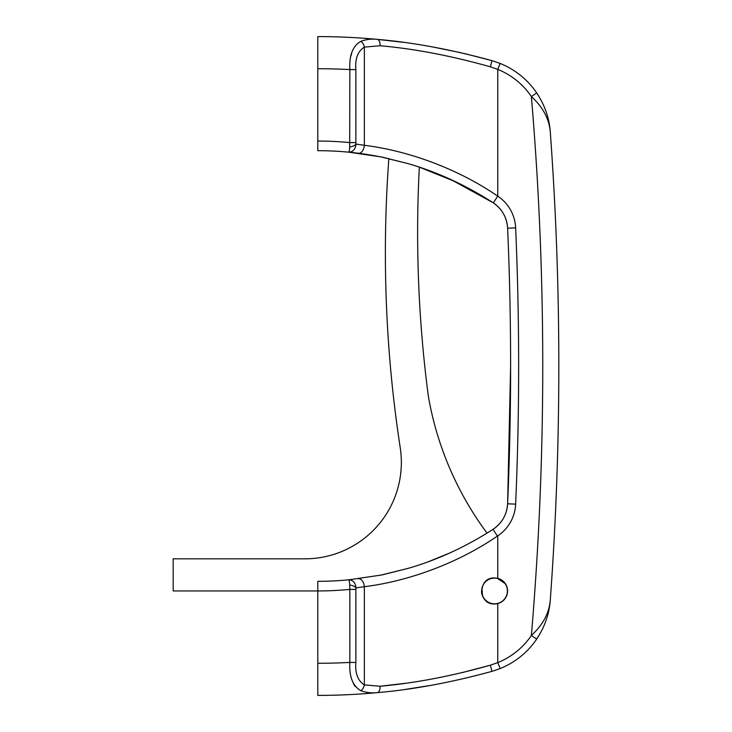 <?xml version="1.0" encoding="UTF-8"?>
<svg xmlns="http://www.w3.org/2000/svg" width="732" height="732" viewBox="0 0 732 732"><rect width="100%" height="100%" fill="white"/><g stroke="black" fill="none" stroke-linecap="round" stroke-linejoin="round"><path stroke-width="1.1" d="M380.85 575.132L407.953 568.407C437.059 560.062 465.415 547.042 493.029 529.337C501.996 523.188 506.855 514.669 507.615 503.799A3165.452 3165.452 0 0 0 510.616 366L507.615 503.799C511.613 411.933 511.613 320.067 507.615 228.201C506.873 217.358 502.015 208.849 493.029 202.663C465.515 185.013 437.16 171.983 407.953 163.593C437.031 171.929 465.387 184.958 493.029 202.663C501.996 208.812 506.855 217.331 507.615 228.201A32.135 32.135 0 0 0 493.313 202.846L497.76 196.158L497.76 69.403L490.413 66.832C451.086 55.769 414.303 48.742 380.064 45.75L364.362 47.104C357.82 51.222 354.993 58.716 355.871 69.577L349.841 69.577C349.091 55.348 352.76 45.933 360.83 41.349C365.963 39.409 371.426 38.741 377.2 39.354C412.83 42.383 451.068 49.474 491.941 60.637L500.157 63.446L491.941 60.637L463.832 53.409M558.818 366A3213.663 3213.663 0 0 0 550.299 132.126C549.247 118.987 542.934 107.119 531.377 96.542L536.702 92.937A80.337 80.337 0 0 0 500.157 63.446A80.337 80.337 0 0 1 536.702 92.937A80.337 80.337 0 0 0 500.157 63.446A80.337 80.337 0 0 1 536.702 92.937C544.8 105.216 549.339 118.273 550.299 132.126A3213.663 3213.663 0 0 1 550.299 599.874C549.339 613.727 544.8 626.784 536.702 639.063L540.591 632.695M536.702 639.063A80.337 80.337 0 0 1 500.157 668.554A80.337 80.337 0 0 0 536.702 639.063A80.337 80.337 0 0 1 500.157 668.554L491.941 671.363L500.157 668.554A80.337 80.337 0 0 0 536.702 639.063L531.377 635.458C542.934 624.881 549.247 613.013 550.299 599.874C549.247 613.013 542.934 624.881 531.377 635.458A3197.586 3197.586 0 0 0 531.377 96.542A73.914 73.914 0 0 0 497.76 69.403L500.157 63.446M491.996 603.717L489.562 602.976A13.011 13.011 0 0 1 481.528 590.962M482.516 595.912L481.921 587.787M487.32 580.128L489.562 578.93M489.79 578.838L494.548 577.941C477.749 577.136 477.758 604.778 494.548 603.973L497.76 603.571A13.011 13.011 0 0 0 497.76 578.344L494.548 577.941M449.393 553.136L429.364 561.325M491.62 201.758L456.082 181.957L419.345 167.152L429.391 170.684M451.013 179.596L493.029 202.663M358.442 153.263L348.679 152.174L379.35 156.639L358.442 153.263A8.034 4.877 -82.7 0 0 364.362 145.293C405.016 150.27 455.148 166.969 497.421 195.929M388.848 158.606A1285.465 1285.465 0 0 0 400.239 447.801A96.414 96.414 0 0 1 304.942 558.818L173.182 558.818L173.182 590.953L317.798 590.953L317.798 581.318A321.366 321.366 0 0 0 348.679 579.826L381.82 574.977L407.953 568.407M405.098 689.443L430.517 685.436M500.157 668.554L497.76 662.597L490.413 665.168L491.941 671.363C451.406 682.462 413.159 689.562 377.2 692.646C371.444 693.259 365.991 692.6 360.83 690.651C352.742 686.03 349.082 676.624 349.841 662.423L355.871 662.423C354.983 673.257 357.811 680.751 364.362 684.896L380.064 686.25C414.641 683.194 451.424 676.167 490.413 665.168L462.057 672.644M542.659 628.669L543.391 627.086M548.918 609.957L550.162 601.521M460.318 52.603L432.53 46.921M403.158 42.291L377.2 39.354A6.423 3.45 95.3 0 1 380.064 45.75M379.35 156.639L381.82 157.023L379.35 156.639A321.366 321.366 0 0 0 317.798 150.682L317.798 141.047A331.01 331.01 0 0 1 349.841 142.603L355.871 142.603L355.981 144.085L364.362 145.293L364.362 47.104A6.423 3.806 72.7 0 0 360.83 41.349M515.639 227.853L507.615 228.201A3165.452 3165.452 0 0 1 510.616 366A3165.452 3165.452 0 0 0 507.615 228.201A32.135 32.135 0 0 0 506.388 220.698A32.135 32.135 0 0 1 507.615 228.201A32.135 32.135 0 0 0 493.313 202.846L497.76 196.158A40.169 40.169 0 0 1 515.639 227.853A3173.485 3173.485 0 0 1 515.639 504.147L507.615 503.799A32.135 32.135 0 0 1 506.379 511.32A32.135 32.135 0 0 0 507.615 503.799A32.135 32.135 0 0 1 493.313 529.154A32.135 32.135 0 0 0 498.867 524.46A32.135 32.135 0 0 1 493.313 529.154A32.135 32.135 0 0 0 507.615 503.799C506.873 514.642 502.015 523.151 493.029 529.337L497.421 536.071C454.92 565.205 404.741 581.739 364.362 586.707L355.981 587.915L355.871 589.397L349.841 589.397L349.695 585.005A6.423 2.827 10.9 0 1 355.981 587.915C355.459 582.663 353.025 579.964 348.679 579.826C349.173 579.918 349.512 581.638 349.695 585.005M317.798 590.953L317.798 663.265A610.598 610.598 0 0 0 349.841 662.423L349.841 589.397A331.01 331.01 0 0 1 317.798 590.953M349.695 146.995A6.423 2.827 -10.9 0 0 355.981 144.085C355.459 149.337 353.025 152.036 348.679 152.174C349.173 152.082 349.512 150.362 349.695 146.995L349.841 69.577A610.598 610.598 0 0 0 317.798 68.735L317.798 141.047M317.798 68.735L317.798 36.6A642.733 642.733 0 0 1 377.2 39.354A642.733 642.733 0 0 0 317.798 36.6M405.052 683.331L380.064 686.25A6.423 3.45 -95.3 0 1 377.2 692.646A642.733 642.733 0 0 1 317.798 695.4L317.798 663.265M497.083 578.188L505.364 583.724M506.562 585.966L507.313 588.409M507.313 593.487L506.571 595.93M505.373 598.172L503.753 600.149M501.795 601.768L497.76 603.571A13.011 13.011 0 0 1 494.548 603.973M353.428 683.725L355.276 686.625M351.799 52.576L351.031 55.852M360.83 690.651A6.423 3.806 -72.7 0 0 364.362 684.896L364.362 586.707A8.034 4.877 82.7 0 0 358.442 578.738M493.313 202.846A32.135 32.135 0 0 1 498.885 207.559A32.135 32.135 0 0 0 493.313 202.846M381.82 157.023L407.953 163.593L380.85 156.868M487.045 533.134A321.366 321.366 0 0 1 428.348 396.204A1253.33 1253.33 0 0 1 419.345 167.152M494.548 603.808A12.856 12.856 0 0 0 507.404 590.953A12.856 12.856 0 0 0 494.548 578.097A12.856 12.856 0 0 0 481.693 590.953A12.856 12.856 0 0 0 494.548 603.808M348.679 152.174A321.366 321.366 0 0 0 317.798 150.682M317.798 581.318A321.366 321.366 0 0 0 348.679 579.826M377.2 692.646A642.733 642.733 0 0 1 317.798 695.4M515.639 504.147A40.169 40.169 0 0 1 497.76 535.842L497.76 578.344M531.377 635.458A73.914 73.914 0 0 1 497.76 662.597L497.76 603.571M355.871 662.423L355.871 589.397M355.871 142.603L355.871 69.577M491.941 60.637L490.413 66.832M493.029 529.337L497.421 536.071"/></g></svg>
